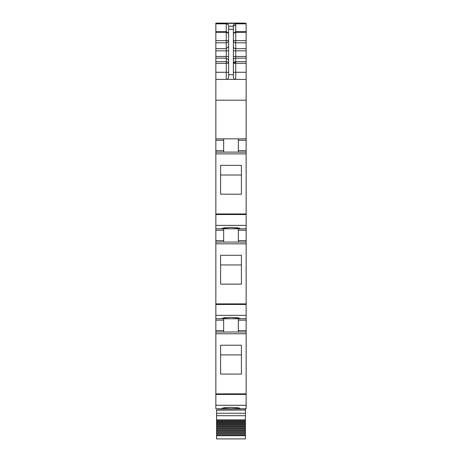 <?xml version="1.0" encoding="UTF-8"?>
<svg xmlns="http://www.w3.org/2000/svg" width="462" height="462" viewBox="0 0 462 462"><rect width="100%" height="100%" fill="white"/><g stroke="black" fill="none" stroke-linecap="round" stroke-linejoin="round"><path stroke-width="0.69" d="M215.852 405.284L215.852 408.697L246.148 408.697L246.148 332.005L215.852 332.005L215.852 405.284L246.148 405.284M223.66 228.8L223.66 240.633L215.852 240.633L215.852 332.005L220.351 332.005L215.852 332.005M215.852 240.633L215.852 228.8L246.148 228.8L246.148 230.22L238.34 230.22L238.34 242.053M223.66 138.848L223.66 150.687L215.852 150.687L215.852 228.8M215.852 150.687L215.852 100.173L246.148 100.173L246.148 140.269L238.34 140.269L238.34 138.848L238.34 152.108M233.368 27.333L233.368 24.844L235.736 23.816L246.148 23.816L246.148 23.337L215.852 23.337L215.852 100.173M215.852 23.1L244.727 23.1M215.852 79.389L246.148 79.389L246.148 72.286L235.736 72.286L235.736 79.389C234.298 79.25 233.506 78.459 233.368 77.021C233.674 78.627 234.459 79.418 235.736 79.389C234.298 79.25 233.506 78.459 233.368 77.021L233.368 26.27L228.632 26.27L228.632 24.844L226.264 23.816L226.264 32.438L228.632 33.27M246.148 79.389L246.148 100.173M215.852 138.848L246.148 138.848M223.66 150.687L223.66 152.108L215.852 152.108L246.148 152.108L246.148 228.8M220.588 194.184L220.588 165.35L241.412 165.35L241.412 194.184L220.588 194.184L220.588 175.006L241.412 175.006L241.412 194.184M231 228.788L222.003 228.384L224.642 227.754L231 227.408L237.358 227.754L239.997 228.384L231 228.788M223.66 240.633L223.66 242.053L215.852 242.053L246.148 242.053L246.148 320.172L238.34 320.172L238.34 332.005L220.351 332.005L223.66 332.005L223.66 320.172L215.852 320.172M220.588 284.13L220.588 255.295L241.412 255.295L241.412 284.13L220.588 284.13L220.588 264.957L241.412 264.957L241.412 284.13M215.852 318.751L246.148 318.751M231 318.734L239.997 318.33L237.358 317.706L231 317.359L224.642 317.706L222.003 318.33L231 318.734M223.66 318.751L223.66 320.172M246.148 320.172L246.148 332.005L238.34 332.005M220.588 374.081L220.588 345.247L241.412 345.247L241.412 374.081L220.588 374.081L220.588 354.903L241.412 354.903L241.412 374.081M231 408.685L239.997 408.281L237.358 407.651L231 407.311L224.642 407.651L222.003 408.281L231 408.685M246.148 23.816L246.148 72.286M228.632 26.27L228.632 29.279L233.368 29.279M228.188 78.407A2.368 2.368 180 0 1 226.264 79.389C227.535 79.424 228.326 78.632 228.632 77.021L228.632 29.279M228.632 33.351L226.264 31.543L215.852 31.543M246.148 140.269L246.148 152.108M238.34 228.8L238.34 230.22M246.148 230.22L246.148 242.053M238.34 318.751L238.34 320.172M233.368 33.27L235.736 32.438L235.736 31.543L246.148 31.543M233.368 33.351L235.736 31.543L235.736 23.816M215.852 408.697L239.997 408.697M245.438 408.697L245.438 409.886L216.562 409.886L216.562 421.881L245.438 421.881L245.438 422.747L216.562 422.747L216.562 423.521L245.438 423.521L245.438 424.416L216.562 424.416L216.562 425.213L245.438 425.213L245.438 426.137L216.562 426.137L216.562 426.957L245.438 426.957L245.438 427.904L216.562 427.904L216.562 428.748L245.438 428.748L245.438 429.718L216.562 429.718L216.562 430.578L245.438 430.578L245.438 431.572L216.562 431.572L216.562 432.444L245.438 432.444L245.438 433.454L216.562 433.454L216.562 434.338L245.438 434.338L245.438 435.36L216.562 435.36L216.562 438.9L245.438 438.9L245.438 435.36M245.438 409.886L216.562 410.002L245.438 410.002L245.438 413.265L216.562 413.265M216.562 419.889L245.438 419.889L245.438 413.265L245.438 415.708L216.562 415.708M216.562 434.338L216.562 435.36M245.438 434.338L245.438 433.454M216.562 432.444L216.562 433.454M245.438 432.444L245.438 431.572M216.562 430.578L216.562 431.572M245.438 430.578L245.438 429.718M216.562 428.748L216.562 429.718M245.438 428.748L245.438 427.904M216.562 426.957L216.562 427.904M245.438 426.957L245.438 426.137M216.562 425.213L216.562 426.137M245.438 425.213L245.438 424.416M216.562 423.521L216.562 424.416M245.438 423.521L245.438 422.747M216.562 421.881L216.562 422.747M245.438 421.881L245.438 421.425L216.562 421.425M245.438 419.889L245.438 421.425M216.562 410.141L245.438 410.002M233.368 25.705L235.736 25.705M215.852 23.389L246.148 23.389M215.852 23.816L226.264 23.816M215.852 32.438L226.264 32.438L226.264 40.627L215.852 40.627M226.264 41.944L226.264 40.627L228.632 40.627A2.368 2.189 180 0 1 226.264 42.816L226.264 41.944M215.852 42.816L226.264 42.816L226.264 50.849L215.852 50.849M215.852 48.66L226.264 48.66L228.632 46.477M215.852 56.468L226.264 56.468L226.264 50.849L228.632 50.849M215.852 58.154L226.264 58.154L226.264 61.648A2.368 1.686 180 0 1 228.632 63.34L226.264 63.34L226.264 61.648L215.852 61.648M228.632 56.468L226.264 56.468L226.264 58.154L228.632 59.846M215.852 63.34L226.264 63.34L226.264 72.286L215.852 72.286M226.264 79.389L226.264 72.286L228.632 72.286M223.66 140.269L215.852 140.269M223.66 152.108L215.852 152.108M215.852 153.869L246.148 153.869M215.852 213.946L246.148 213.946M215.852 214.541L246.148 214.541M215.852 225.387L246.148 225.387M223.66 230.22L215.852 230.22M223.66 242.053L215.852 242.053M215.852 243.815L246.148 243.815M215.852 303.892L246.148 303.892M215.852 304.487L246.148 304.487M215.852 315.338L246.148 315.338M215.852 330.584L223.66 330.584M215.852 333.766L246.148 333.766M215.852 393.843L246.148 393.843M215.852 394.438L246.148 394.438M228.632 74.717L233.368 74.717M246.148 150.687L238.34 150.687M246.148 240.633L238.34 240.633M246.148 330.584L238.34 330.584M246.148 42.816L235.736 42.816L235.736 32.438L246.148 32.438M233.368 46.477A2.368 2.189 180 0 0 235.736 48.66L235.736 42.816A2.368 2.189 0 0 1 233.368 40.627L246.148 40.627M233.368 56.468L235.736 56.468L235.736 48.66L246.148 48.66M233.368 50.849L246.148 50.849M246.148 58.154L235.736 58.154L235.736 56.468L246.148 56.468M233.368 59.846A2.368 1.686 0 0 1 235.736 58.154L235.736 61.648L246.148 61.648M233.368 72.286L235.736 72.286L235.736 63.34L246.148 63.34M235.736 63.34L235.736 61.648A2.368 1.686 0 0 0 233.368 63.34L235.736 63.34M233.368 63.34A2.368 0.918 180 0 1 235.736 62.422M216.562 435.718L245.438 435.718M216.562 420.443L245.438 420.443"/></g></svg>
